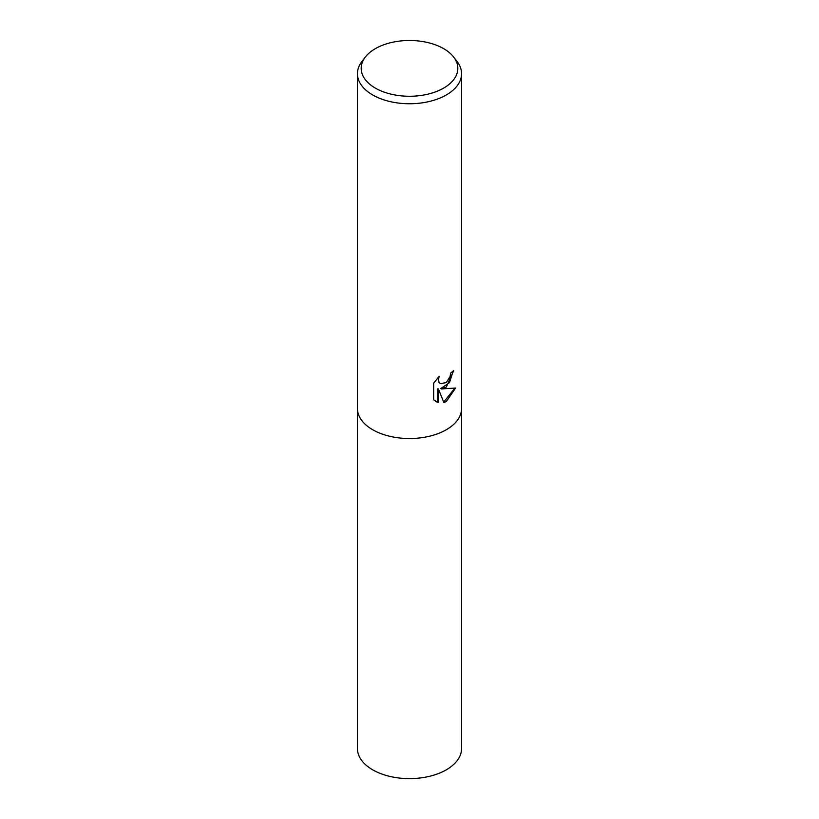 <?xml version="1.0" encoding="UTF-8"?>
<svg xmlns="http://www.w3.org/2000/svg" width="819" height="819" viewBox="0 0 819 819"><rect width="100%" height="100%" fill="white"/><g stroke="black" fill="none" stroke-linecap="round" stroke-linejoin="round"><path stroke-width="1.23" d="M446.314 387.059L441.328 388.933L455.589 388.022L446.314 401.525L443.867 402.559L438.472 389.076L438.472 402.672L433.712 399.877L433.712 383.108L439.189 376.33L438.452 379.658L438.984 382.053L440.468 383.64L446.314 382.555L450.081 376.545L450.624 373.065A52.068 30.057 0 0 0 453.798 370.423L446.314 387.059M453.603 56.992L457.033 61.425A52.068 30.057 180 0 1 461.568 73.69A52.068 30.057 180 0 1 446.314 94.953A52.068 30.057 180 0 1 389.578 101.464A52.068 30.057 180 0 1 357.432 73.69A52.068 30.057 180 0 1 361.967 61.425L365.397 56.992A48.311 27.887 180 0 1 375.337 48.659A48.311 27.887 180 0 1 453.603 56.992A48.311 27.887 180 0 1 443.663 88.094A48.311 27.887 180 0 1 382.104 91.349A48.311 27.887 180 0 1 365.397 56.992M446.314 429.729A52.068 30.057 180 0 0 461.568 408.476A52.068 30.057 180 0 1 446.314 429.729A52.068 30.057 180 0 1 389.578 436.24A52.068 30.057 180 0 1 357.432 408.476L357.432 73.69M453.183 370.987L449.508 382.627L440.745 388.595L441.328 388.933M443.693 402.098L454.821 388.216M435.667 401.474L437.878 402.334L437.878 388.738L438.472 389.076M437.878 402.334L438.472 402.672M440.192 383.456L438.39 381.705L438.114 377.426M461.568 408.64L461.568 748.566A52.068 30.057 180 0 1 446.314 769.819A52.068 30.057 180 0 1 389.578 776.34A52.068 30.057 180 0 1 357.432 748.566L357.432 408.64M440.468 383.64L439.885 383.302M461.568 408.476L461.568 73.69"/></g></svg>

